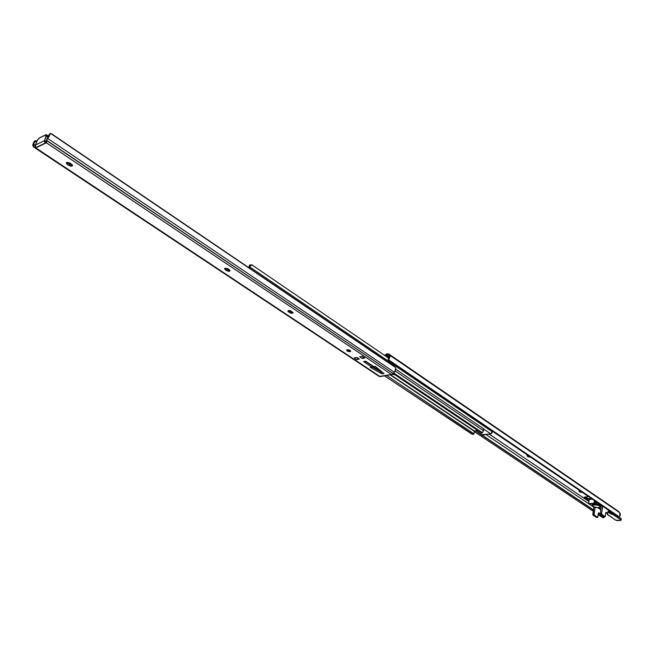<?xml version="1.0" encoding="UTF-8"?>
<svg xmlns="http://www.w3.org/2000/svg" width="654" height="654" viewBox="0 0 654 654"><rect width="100%" height="100%" fill="white"/><g stroke="black" fill="none" stroke-linecap="round" stroke-linejoin="round"><path stroke-width="0.98" d="M350.037 351.672L346.546 350.184L347.487 349.71L349.432 350.053L350.667 351.165L349.35 351.721L347.111 351.026L346.579 350.094L347.168 349.759L350.658 351.247L350.037 351.672L350.315 350.569L350.037 351.672M347.348 349.726L350.176 350.454L347.348 349.726M225.09 268.238L228.05 268.884L230.11 270.846L228.965 271.328L226.995 270.813L224.804 269.276L225.09 268.238L227.339 268.508L229.407 269.791L230.102 270.854L226.66 270.609L227.069 269.301L229.693 270.004L227.069 269.301L226.66 270.609L225.303 269.71L224.6 268.639L225.09 268.238M66.7 162.47L69.945 163.173L72.234 164.808L72.561 165.822L71.147 166.255L69.365 165.691L66.463 163.533L66.34 162.797L66.994 162.38L69.545 162.928L71.597 164.277L72.578 165.789L68.964 165.446L69.504 164.056L72.283 164.865L69.504 164.056L68.964 165.446L67.313 164.35L66.332 162.821L66.7 162.47M288.414 310.527L291.259 311.149L293.09 312.939L291.921 313.356L290.041 312.857L288.038 311.451L288.414 310.527L290.948 310.961L293.106 312.898L289.73 312.677L290.09 311.394L292.624 312.064L290.09 311.394L289.73 312.677L287.874 310.928L288.414 310.527M49.115 134.708L46.262 140.348L46.63 142.686L35.823 147.894L380.187 376.639L391.533 374.521L46.418 142.825L391.533 374.521L393.128 373.532L46.262 140.348L50.113 133.792L49.042 136.686L46.262 140.348L46.655 142.654L45.028 142.58L44.586 142L45.003 140.945L46.565 141.468L45.003 140.945L44.586 142L44.529 140.626L35.422 145.008L37.433 140.07L38.995 138.141L46.442 134.74L44.529 140.626L46.377 136.032L47.799 136.988L47.431 137.888L47.832 135.68M356.749 359.626L354.239 357.959L356.847 357.419L359.357 359.095L356.749 359.626L358.008 358.196L356.749 359.626L354.239 357.959L356.847 357.419L359.357 359.095L356.749 359.626M374.178 366.845L375.249 366.33L384.012 373.508L382.026 373.884L370.205 367.311L372.012 367.205L363.575 361.58L365.57 361.18L374.006 366.82L375.249 366.33L384.012 373.508L382.026 373.884L370.205 367.311L372.012 367.205L363.575 361.58L366.166 361.866L372.322 365.978L372.012 367.205L372.322 365.978L366.681 361.924L363.575 361.58L365.57 361.18L374.178 366.845M359.7 356.839L362.259 356.316L364.777 358L362.21 358.523L359.7 356.839L362.259 356.316L364.777 358L362.21 358.523L363.428 357.092L362.21 358.523L359.7 356.839M45.952 141.583L45.003 140.945L45.952 141.583M372.11 366.976L380.53 371.66L382.026 373.884L379.034 369.428L380.53 371.66L372.11 366.976M225.426 268.173L227.069 269.301L225.712 268.393L225.303 269.71L225.426 268.173M67.853 162.96L69.504 164.056L67.853 162.96L67.313 164.35L67.853 162.96L67.158 162.356L67.853 162.96M288.716 310.478L290.09 311.394L288.847 310.568L288.488 311.844L288.716 310.478M35.782 147.918L33.836 147.15L32.831 145.695L34.033 141.607L35.373 140.7L37.074 140.921L34.964 140.823L34.033 141.607L34.384 142.18L35.578 141.289L36.64 142L35.578 141.289L36.926 141.28L34.523 141.975M49.246 134.618L50.333 133.359L51.829 133.972L394.158 366.314L51.829 133.972L395.253 367.303L395.891 369.216L394.714 371.799L395.874 368.267L395.253 367.303L50.489 133.359L47.758 138.501L394.321 372.232L393.128 373.532L394.321 372.232L47.758 138.501L46.377 140.209L393.128 373.532L391.942 374.399L379.255 376.475L35.823 147.894L33.836 147.15L32.7 145.016L34.033 141.607L33.869 144.362L35.357 145.981L34.605 147.632L35.291 145.924L33.983 144.665L33.182 146.635L34.384 142.18M35.332 145.335L33.869 144.362L35.332 145.335M67.239 162.445L70.297 164.489L67.239 162.445M225.507 268.165L227.191 269.293L225.507 268.165M72.038 164.612L69.422 162.862L72.038 164.612M46.418 134.724L47.84 135.689L47.799 136.988L46.377 136.032L46.418 134.724L45.878 134.765L39.248 137.986L37.27 140.447L35.422 145.008L35.823 147.894M46.328 140.643L46.033 141.395L46.328 140.643M47.717 135.631L47.292 135.721M45.543 142.825L44.586 142L44.529 140.626L35.422 145.008L35.471 146.373M35.537 146.512L35.986 147.493L45.682 142.85M372.306 366.044L372.044 367.246M362.234 356.324L363.395 357.1L362.234 356.324M227.183 269.342L227.363 268.524L227.183 269.342M471.935 434.15L384.495 375.829L472.948 434.411L474.101 433.921L386.596 375.437L474.101 433.921L474.191 431.207L390.054 374.791L474.191 431.207L474.101 433.921L471.935 434.15M380.203 371.17L366.297 361.883L380.203 371.17M349.146 350.421L348.116 349.726L349.146 350.421M291.668 312.007L289.395 310.487L291.668 312.007M228.737 269.955L227.772 269.669L228.737 269.955M228.05 269.056L227.355 268.573L228.05 269.056M474.33 430.961L477.731 430.495L474.33 430.961L390.463 374.717L474.33 430.961M394.861 374.742L392.171 374.292L394.861 374.742M481.761 432.883L393.103 373.557L481.72 433.185L393.242 373.418L481.557 432.85L482.023 432.498L393.643 372.976L482.023 432.498L481.72 433.185L482.578 432.695L482.023 432.498L482.578 432.686M483.044 428.64L483.903 429.253L483.461 430.675L395.237 371.055L483.461 430.675L482.873 431.812L483.592 428.754L395.874 369.338M228.892 269.44L228.311 269.562L228.336 269.072L229.456 270.02L228.892 269.44M475.654 430.782L482.382 435.049L475.965 430.741L482.382 435.049L490.852 433.921L492.127 431.673L250.041 267.151L250.4 265.418L252.501 265.271L388.623 358.106L252.182 265.066M249.321 265.573L250.417 264.78L251.839 264.878L249.501 265.254L248.904 267.731L249.321 265.573L250.041 266.047L249.321 265.573M481.638 434.722L490.852 433.921L483.895 429.212L490.852 433.921L492.168 432.67L491.947 430.896L492.127 431.673L250.041 267.151L249.877 268.385L250.4 265.418L252.15 265.042M580.335 491.007L579.215 490.827L579.231 491.481L580.033 492.021L580.212 490.933L580.033 492.021L582.534 492.503L579.231 491.481L579.346 490.778L579.231 491.481L578.945 491.072L579.665 490.729L580.335 491.015M527.214 456.157L526.887 455.674L527.574 455.307L528.432 455.707L528.089 456.745L526.887 455.748L527.819 455.29L528.089 456.745L527.214 456.157L527.369 455.348L527.214 456.157M489.257 434.133L588.935 501.528L489.257 434.133M606.16 513.177L605.669 513.717L606.184 513.194M388.607 358.13L389.212 358.793L388.917 359.381L389.947 356.692L388.868 354.141L619.044 511.82L388.639 353.896L386.98 353.847L384.716 355.441L386.375 354.018L388.607 353.871L389.514 355.073L619.788 512.736L620.344 513.807L620.123 515.622L619.068 516.717L388.778 359.962L619.068 516.717L618.087 516.693L389.293 361.073L618.087 516.693L619.894 516.063L619.788 512.736L389.514 355.073L389.212 358.793L388.607 358.13L388.836 356.487L387.74 354.852L386.032 355.196L388.451 356.847L386.032 355.196L385.419 355.915L387.74 354.852L388.615 356.119L388.206 359.234L388.713 360.436L388.206 359.594L388.525 358.31M530.688 457.244L528.089 456.745L530.688 457.244M589.279 499.37L592.352 499.182L589.27 499.435L588.698 502.975L589.279 499.37M589.197 499.901L587.554 499.542L584.333 497.138L588.6 496.631L584.308 497.195L587.554 499.542L587.733 498.462L589.54 498.806L589.172 499.901L589.352 498.822L587.733 498.462L587.554 499.542L589.197 499.901M618.733 511.534L388.607 353.871M585.428 496.901L587.733 498.462L585.428 496.901M608.31 510.472L608.882 510.422L608.31 510.472M603.331 517.829L598.173 514.575L602.923 517.755L603.765 517.02L598.917 513.758L603.953 516.913L603.331 517.829M593.268 511.281L474.363 431.599L593.268 511.281M593.456 510.095L475.368 430.822L593.456 510.095M600.184 513.668L598.712 513.709L600.249 513.66L600.56 514.682L601.868 514.584L600.56 514.682L603.887 516.913L605.195 516.824L605.964 512.205L607.631 513.128L607.975 512.638L608.375 510.079L607.779 513.063L605.915 512.278L605.195 516.824L601.868 514.584L601.549 513.57L600.249 513.668L600.405 514.518L599.227 513.742L603.887 516.913L605.195 516.824L601.557 514.019L602.694 506.221L601.549 513.57L600.249 513.668L601.5 505.411L600.249 513.668L598.467 512.826L597.74 517.347L594.322 515.058L594.094 514.118L592.802 514.207L593.971 506.834L592.957 515.058L596.448 517.445L593.121 515.221L594.404 515.123L597.74 517.347L596.448 517.445L597.74 517.347L598.426 512.957L600.004 513.611L599.048 513.701M593.489 509.883L481.998 435.016L593.489 509.883M486.053 434.567L593.906 507.259L486.053 434.567M388.778 359.962L389.293 361.073L388.778 359.962M387.838 357.566L388.451 356.847L387.838 357.566M610.574 511.575L610.444 512.401L609.471 512.474L609.7 510.987L609.553 512.899L611.318 514.126L612.299 514.06L610.525 512.826L610.574 511.575M621.03 518.516L618.537 516.824L621.055 518.548L620.875 519.791L612.389 514.085L612.684 513.014L612.381 514.085L610.607 512.908L609.626 512.981L611.318 514.126L612.716 514.257L612.888 513.153L612.684 514.297L620.965 519.938L620.384 520.47L616.15 520.38L607.582 514.665L607.591 513.733L606.822 513.186M594.216 502.534L593.456 503.31L589.107 503.645L588.69 503.114L589.883 504.087L594.363 503.678L594.87 502.975L594.216 502.534L594.519 500.653L594.216 502.534L593.456 503.31L589.229 503.645L589.883 504.087L594.102 503.752L593.456 503.31L594.102 503.752L594.87 502.975L595.165 501.095L594.87 502.975L594.216 502.534M591.396 498.536L589.965 498.691M609.626 512.981L610.607 512.908L610.444 512.401L609.471 512.474L609.626 512.981M589.401 503.809L588.919 503.572M600.83 504.962L600.446 506.261M597.208 502.485L594.927 502.599L597.208 502.485M596.538 502.468L594.927 502.615L597.233 502.501L596.53 502.509L596.334 503.768L595.418 503.842L598.492 504.259L598.623 503.449L598.492 504.259L596.334 503.768L598.827 504.545L596.35 503.825L596.53 502.509L597.225 502.501M595.173 507.259L594.094 514.118L595.173 507.259M597.633 507.651L600.846 509.826L597.633 507.651M607.623 513.128L606.479 513.161M593.121 515.221L594.404 515.123L594.094 514.118L592.802 514.207L593.121 515.221M595.05 505.051L596.473 504.831L599.71 505.934L600.282 507.038L598.623 507.643C595.222 507.561 593.211 506.858 592.589 505.517L594.314 504.724L594.445 503.858L592.728 504.651L593.374 504.071L594.445 503.858L594.314 504.724C597.715 504.798 599.726 505.509 600.356 506.85L597.944 507.659L593.726 506.719L592.663 505.861L592.876 505.117L595.712 504.741M609.929 513.398L608.065 512.074L609.929 513.398M621.21 518.671L620.875 519.791L612.275 514.093L620.834 519.832L620.384 520.47L615.749 520.175L607.566 514.657L607.411 513.586L607.403 514.494M600.944 509.204L598.631 507.643M592.679 504.937L592.213 504.34L593.407 504.054L592.148 504.365L592.835 504.046L592.679 504.937L592.246 504.594M595.794 503.866L596.35 503.825L595.794 503.866M600.413 505.624L600.56 506.09L600.413 505.624M600.38 506.67L601.214 507.488L600.405 506.539L601.042 507.308L601.239 506.049L601.001 507.349L600.38 506.67M594.919 502.64L597.274 502.534L594.919 502.64M593.644 503.989L592.835 504.046L593.644 503.989M600.552 504.757L600.397 505.599L600.552 504.757M599.072 504.651L598.492 504.259L599.072 504.651M608.261 510.815L609.593 511.698L608.261 510.807M610.623 513.652L609.969 513.357L610.623 513.652M618.553 516.824L621.047 518.516L620.965 520.314M618.52 516.824L621.055 518.548M621.112 520.134L617.826 520.641L615.733 520.175L607.304 514.273M600.356 506.85L600.486 505.983C599.865 504.643 597.854 503.932 594.445 503.858L598.778 504.528L600.209 505.354L600.421 506.171M34.049 147.289L379.255 376.475M50.227 133.424L49.14 134.683M228.933 269.988L228.344 269.595M603.307 517.878L604.149 517.142M389.081 360.894L388.517 360.272M612.389 514.085L611.416 514.15M592.222 503.899L592.148 504.365M592.589 505.509L592.728 504.651"/></g></svg>
